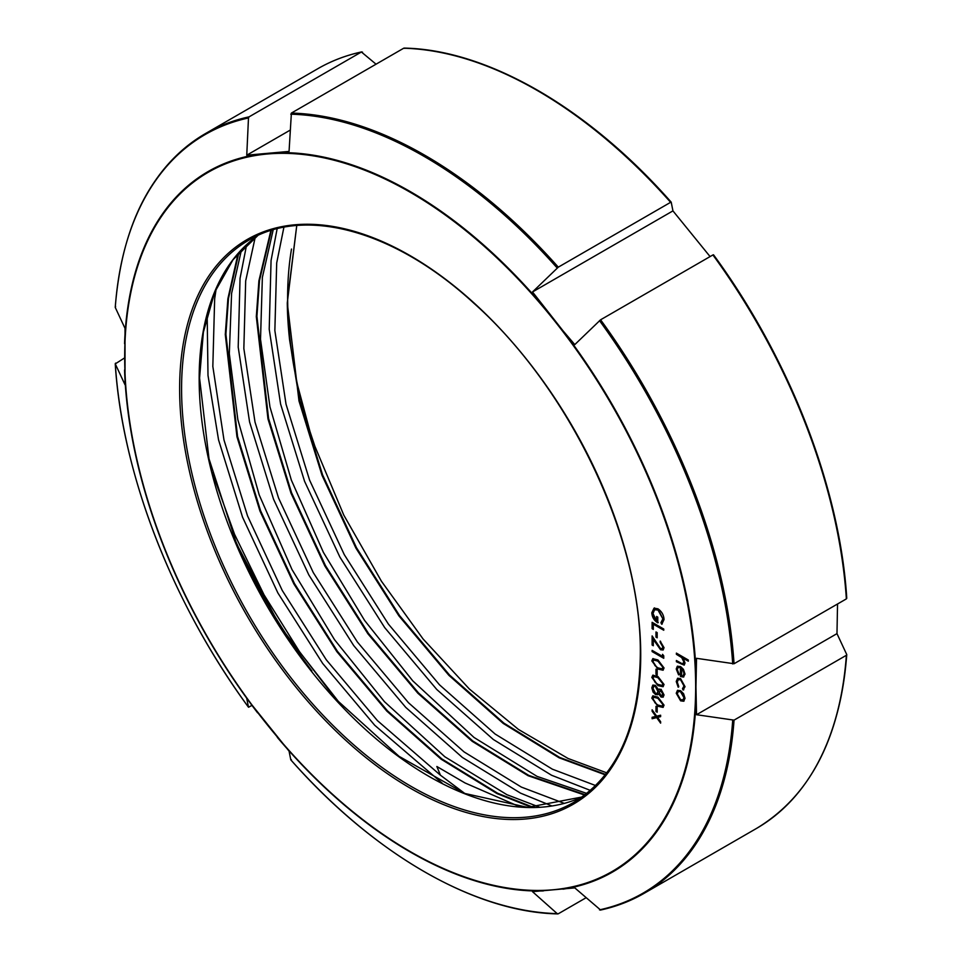 <?xml version="1.0" encoding="UTF-8"?>
<svg xmlns="http://www.w3.org/2000/svg" width="962" height="962" viewBox="0 0 962 962"><rect width="100%" height="100%" fill="white"/><g stroke="black" fill="none" stroke-linecap="round" stroke-linejoin="round"><path stroke-width="1.44" d="M464.706 793.409L440.44 775.204L436.856 766.51L465.067 782.972L520.165 806.962M212.349 472.691L234.572 534.343L264.033 594.817L299.747 652.08L340.68 704.364M660.617 716.642L657.551 717.399L660.617 721.692L660.617 723.135L656.673 717.616L652.116 718.734L652.116 717.303L655.807 716.389L652.116 711.219L652.116 709.788L656.673 716.185L660.617 715.211L660.617 716.642M657.178 712.193L655.988 711.507L655.988 706.336L657.178 707.034L657.178 712.193M659.499 689.032L658.597 689.826L661.062 689.297L664.045 694.949L663.071 697.185L661.026 697.029L658.597 693.71L657.659 694.732L655.495 694.528L653.09 692.111L651.815 687.818L652.801 685.136L655.399 685.341L658.597 689.826L659.259 689.141M657.924 659.932L664.045 667.953L663.022 670.225L657.924 669.059L651.815 660.894L652.813 658.681L657.924 659.932M663.744 658.297L652.116 651.587L652.116 650.384L662.553 656.409L662.553 654.34L663.744 655.819L663.744 658.297M657.178 637.806L655.988 637.121L655.988 631.95L657.178 632.647L657.178 637.806M663.744 630.23L653.306 624.206L653.306 629.376L652.116 628.679L652.116 622.318L663.744 629.028L663.744 630.23M682.491 688.696L683.982 685.978L680.651 679.857L678.306 679.641L677.272 682.118L678.763 686.543L678.198 687.217L676.238 681.493L677.597 678.306L680.567 678.595L685.028 686.676L683.044 690.019L682.491 688.696L683.152 688.347M683.79 689.778L683.044 690.019L683.008 688.467M679.064 674.085L678.583 674.867L676.238 668.987L677.32 666.245L680.603 666.57L683.441 669.348L685.028 674.097L683.357 677.08L680.411 676.442L680.411 667.664L678.162 667.412L677.272 669.432L679.064 674.085M683.838 676.875L680.892 676.166L680.892 667.387L678.414 667.291M682.311 663.804L683.982 662.229L681.733 657.599L676.382 654.316L676.382 653.114L688.311 660.004L688.311 661.207L683.273 658.297L685.028 663.046L684.138 665.103L676.382 661.724L676.382 660.521L682.311 663.804L683.633 663.588M685.028 698.316L683.633 701.238L680.603 700.841L676.238 693.241L677.44 690.391L680.603 690.68L683.621 693.77L685.028 698.316M661.76 624.266L660.906 622.739L662.854 618.819L657.984 610.028L654.617 609.74L653.006 613.528L656.589 620.935L656.589 616.462L657.78 617.147L657.78 622.835C654.064 620.502 652.068 617.135 651.815 612.734L654.016 608.188L657.936 608.802C661.724 611.411 663.756 614.995 664.045 619.552L661.76 624.266M660.16 642.291L660.16 641.077L664.045 647.703L663.095 649.999L660.581 649.759L653.306 639.477L653.306 645.73L652.116 645.045L652.116 635.918L660.485 648.496L662.096 648.653L662.854 646.945L660.16 642.291L660.653 641.401M657.178 674.999L655.988 674.314L655.988 669.143L657.178 669.841L657.178 674.999M657.924 676.466L664.045 684.487L663.022 686.748L657.924 685.593L651.815 677.428L652.813 675.216L657.924 676.466M657.924 697.125L664.045 705.146L663.022 707.407L657.924 706.252L651.815 698.087L652.813 695.875L657.924 697.125M404.798 48.365L403.703 48.22L291.39 113.071L289.057 151.419L246.753 155.195L248.485 117.965A437.95 252.85 -120 0 0 115.272 307.479L115.632 306.71L115.272 307.479L125.024 328.367L125.024 384.776L115.272 363.877L124.459 358.008M837.541 603.992L836.976 633.633L846.728 654.521L846.368 655.29L734.042 720.141L696.524 714.718L695.959 686.844L696.524 658.321L734.042 663.744L846.368 598.893A438.648 253.259 -120 0 0 712.914 254.942L600.589 319.793L574.795 344.6L563.035 330.82L532.503 291.967L558.297 267.159L670.61 202.321L671.211 202.176L672.943 210.882L710.076 256.577M713.515 254.798L712.914 254.942L713.515 254.798A437.95 252.85 60 0 1 846.728 598.123M248.485 117.965L249.086 116.847L361.411 51.996L376.046 64.189M134.896 218.819A438.648 253.259 60 0 1 205.519 133.55L317.845 68.699A438.648 253.259 -120 0 1 361.411 51.996L362.494 52.14M381.421 581.204L343.807 515.151L314.923 446.368L310.005 431.589L297.21 383.922L289.598 339.899L299.591 400.625L322.583 474.867L356.481 547.703L399.519 615.536L449.482 674.975L503.823 723.075L559.74 757.467L605.591 774.422M605.254 774.843L559.138 757.816L503.21 723.424L448.881 675.324L398.917 615.884L355.88 548.063L321.981 475.216L298.99 400.974L287.277 302.874L296.753 225.529L287.662 298.196C287.746 340.211 295.202 384.668 310.005 431.589M584.668 795.081L528.114 775.721L472.198 741.329L417.857 693.229L367.893 633.79L324.855 565.969L290.969 493.121L267.965 418.879L256.313 316.63L258.898 280.844L270.875 230.519M271.404 230.351L259.5 280.495L256.914 316.282L268.578 418.53L291.57 492.772L325.469 565.62L368.506 633.441L418.47 692.88L472.799 740.981L528.727 775.372L585.149 794.708M531.806 807.431L497.101 793.626L441.173 759.234L386.844 711.134L336.88 651.695L293.843 583.874L259.944 511.026L236.953 436.784L225.288 334.535L227.886 298.749L238.095 253.487M238.889 252.585L228.487 298.4L225.902 334.187L237.554 436.435L260.558 510.678L294.444 583.525L337.482 651.346L387.445 710.786L441.786 758.886L497.703 793.277L533.513 807.419M251.924 705.423L248.485 707.202L246.753 698.496L289.057 751.118L290.789 759.824L291.39 759.679M585.954 897.811L558.297 913.78L557.202 913.635L532.503 891.666L574.795 887.89L600.589 910.004L599.506 909.86A437.95 252.85 -120 0 0 732.707 720.346M249.086 707.058L248.485 707.202A437.95 252.85 -120 0 1 115.272 363.877L115.632 363.107M558.297 913.78L557.202 913.635A437.95 252.85 -120 0 1 290.789 759.824M846.728 654.521L846.368 655.29A438.648 253.259 -120 0 1 756.481 828.45L644.155 893.301A438.648 253.259 60 0 1 600.589 910.004M403.703 48.22A438.648 253.259 -120 0 1 670.61 202.321L671.211 202.176M532.503 291.967L672.943 210.882M246.753 155.195L290.043 130.207M696.524 714.718L836.976 633.633M688.311 660.641L683.273 658.297M684.367 664.934L681.216 663.948L676.875 660.798M683.982 662.229L682.226 657.311L676.875 653.39M682.804 663.515L684.475 661.952M676.238 668.987L677.597 666.125M679.064 674.59L676.719 668.698M683.26 675.625L684.475 673.268L683.681 670.286L681.938 668.109L681.457 675.841L683.032 675.793L683.982 673.556L683.188 670.562L681.457 668.398M683.982 685.978L681.144 679.581L678.559 679.521M682.984 688.407L684.475 685.702M676.238 681.493L677.837 678.186M678.679 686.94L676.719 681.216M680.603 700.841L676.719 692.953L677.705 690.259M684.114 700.961L681.096 700.552M683.224 699.711L684.475 697.426L681.084 691.606L678.487 691.51M681.084 691.606L678.222 691.63L677.272 693.842L680.603 699.627L682.996 699.867L683.982 697.715L680.603 691.882M662.854 618.819L658.465 609.752L654.857 609.619M660.906 622.739L663.335 618.542M656.589 620.935L657.07 616.738M651.815 612.734L654.497 607.9M658.273 622.546C654.545 620.213 652.561 616.846 652.296 612.445M662.229 623.953L661.399 622.462M663.744 629.665L653.306 624.206M653.306 628.811L652.597 628.402L652.597 622.594M657.178 637.241L656.481 636.844L656.481 632.238M660.581 649.759L653.306 639.477M663.311 649.843L661.074 649.482M653.306 645.165L652.597 644.756L652.597 636.724M662.854 646.945L660.653 642.003M662.337 648.472L663.335 646.668M663.744 657.731L652.597 650.661M662.553 656.409L663.034 654.942M657.924 669.059L652.296 660.617L653.066 658.561M663.251 670.069L658.417 668.782M662.325 668.722L663.335 667.027L658.417 660.858L654.04 659.908M653.006 661.628L655.002 665.656L657.924 667.856L662.109 668.879L662.854 667.303L657.924 661.147L653.775 660.016L653.006 661.628M657.178 674.434L656.481 674.037L656.481 669.432M657.924 685.593L652.296 677.14L653.066 675.096M663.251 686.591L658.417 685.305M662.325 685.245L663.335 683.561L658.417 677.392L654.04 676.442M653.006 678.162L655.002 682.19L657.924 684.391L662.109 685.413L662.854 683.838L657.924 677.669L653.775 676.551L653.006 678.162M653.09 692.111L652.296 687.529L653.078 685.016M655.495 694.528L653.583 691.834M661.026 697.029L658.597 693.71M663.299 697.029L661.507 696.741M657.888 694.564L655.988 694.239M657.286 693.241L658.417 691.149L655.856 686.243L654.064 686.279M661.555 695.562L663.335 693.915L661.531 690.211L660.124 690.319M662.445 695.73L661.062 695.839L662.854 694.191L660.365 690.151M661.531 690.211L659.126 692.099L661.062 695.839M655.856 686.243L653.823 686.387L653.006 688.515L655.483 693.301L657.046 693.41L657.924 691.438L655.375 686.531M657.924 706.252L652.296 697.811L653.066 695.754M663.251 707.25L658.417 705.976M662.325 705.916L663.335 704.22L658.417 698.051L654.04 697.101M653.006 698.821L655.002 702.849L657.924 705.05L662.109 706.072L662.854 704.497L657.924 698.34L653.775 697.209L653.006 698.821M657.178 711.627L656.481 711.231L656.481 706.625M660.617 716.486L657.551 717.399M660.617 722.161L657.166 717.339L652.597 718.458L652.597 717.183M655.807 716.389L652.597 710.473M231.938 532.515A383.237 221.26 -120 0 0 311.844 670.935M257.852 235.498L233.044 259.692L214.67 292.268L203.379 332.167L199.567 378.066L209.007 458.766L236.568 543.795L279.978 626.118L335.666 698.965L399.038 756.324L464.838 793.47L527.561 807.371L582.034 797.005A324.663 187.446 60 0 1 335.161 699.218A324.663 187.446 60 0 1 199.158 378.631A324.663 187.446 60 0 1 257.828 235.51M248.821 240.151A324.663 187.446 -120 0 0 181.577 388.78A324.663 187.446 -120 0 0 323.292 715.512A324.663 187.446 -120 0 0 573.484 802.5C617.051 775.937 639.333 726.575 640.319 654.437C641.931 540.019 570.189 388.708 473.629 303.006C395.117 230.808 305.543 206.072 248.821 240.151M179.629 388.78A326.046 188.239 60 0 1 410.173 255.676A326.046 188.239 60 0 1 640.728 655.002A326.046 188.239 60 0 1 410.173 788.106A326.046 188.239 60 0 1 179.629 388.78M695.658 686.712A403.739 233.093 -120 0 0 410.173 192.244A403.739 233.093 -120 0 0 124.687 357.07A403.739 233.093 -120 0 0 410.173 851.538A403.739 233.093 -120 0 0 695.658 686.712M563.035 330.82A404.425 233.501 60 0 1 696.055 673.64M277.296 152.705A404.425 233.501 60 0 1 543.314 306.289M124.555 343.699A404.425 233.501 60 0 1 257.575 154.461M732.707 663.948A437.95 252.85 -120 0 0 599.506 320.623M600.589 319.793A438.648 253.259 60 0 1 734.042 663.744M115.236 307.239C122.006 223.701 152.104 165.801 205.519 133.55A438.648 253.259 60 0 1 249.086 116.847M557.202 268.001A437.95 252.85 -120 0 0 290.789 114.189M426.996 50.168A437.95 252.85 60 0 1 671.175 202.128C588.275 107.972 487.409 49.687 404.172 48.1M291.498 249.05A360.882 208.357 -120 0 0 287.614 297.992M287.614 298.4A360.882 208.357 -120 0 0 304.822 414.285M289.598 339.899A360.197 207.96 60 0 1 287.277 302.874M257.575 712.806A404.425 233.501 60 0 1 124.555 369.985M543.314 890.932A404.425 233.501 60 0 1 277.296 737.337M696.055 699.939A404.425 233.501 60 0 1 563.035 889.165M734.042 720.141A438.648 253.259 60 0 1 644.155 893.301C630.663 901.093 616.053 906.685 600.336 910.1M846.692 655.002A437.95 252.85 60 0 1 827.104 743.181M291.39 113.071A438.648 253.259 60 0 1 558.297 267.159M283.898 227.272L276.695 262.987L274.855 330.579L286.027 404.184L309.584 480.122L344.276 554.629L388.335 624.013L439.478 684.8L495.093 734.006L552.332 769.167L595.646 785.557M255.183 237.458L245.683 280.904L243.843 348.497L255.014 422.09L278.559 498.027L313.263 572.546L357.323 641.919L408.465 702.717L464.081 751.911L521.32 787.072L564.249 803.366M216.173 288.732L214.658 298.809L212.83 366.402L223.99 439.995L247.547 515.933L282.251 590.452L326.298 659.824L377.441 720.622L440.44 775.204M277.14 228.752L271.068 260.486L269.216 329.22L280.591 404.064L304.569 481.301L339.887 557.082L384.716 627.633L436.748 689.465L493.338 739.489L551.575 775.252L590.403 790.415M246.657 244.625L240.043 278.391L238.203 347.126L249.579 421.981L273.545 499.206L308.862 574.987L353.691 645.55L405.736 707.371L462.325 757.407L520.562 793.157L551.839 805.94M207.167 314.863L207.996 375.408L218.554 439.887L242.532 517.123L277.85 592.893L322.679 663.455L374.723 725.276L442.123 783.116M846.764 598.304C840.03 488.335 789.646 358.465 713.503 254.774M317.845 68.699C331.337 60.907 345.947 55.315 361.664 51.9M115.236 363.696C121.97 473.665 172.354 603.535 248.497 707.226M290.801 759.86C373.725 854.028 474.591 912.313 557.828 913.9M846.764 654.761C839.994 738.299 809.896 796.199 756.481 828.45M539.646 807.214L506.914 794.696L444.853 756.781L384.451 701.683L334.511 639.682L292.003 569.552L259.199 494.889L237.83 419.564L229.317 353.679L231.589 293.422L241.498 249.735M586.784 793.422L537.049 776.382L474.001 737.445L412.818 680.904L364.598 620.442L323.412 552.392L291.33 480.05L269.961 406.926L260.522 339.309L262.361 277.429L273.196 229.822M606.794 772.859L568.061 758.477L518.458 729.424L469.42 689.057L423.076 638.972L381.385 581.156"/></g></svg>

